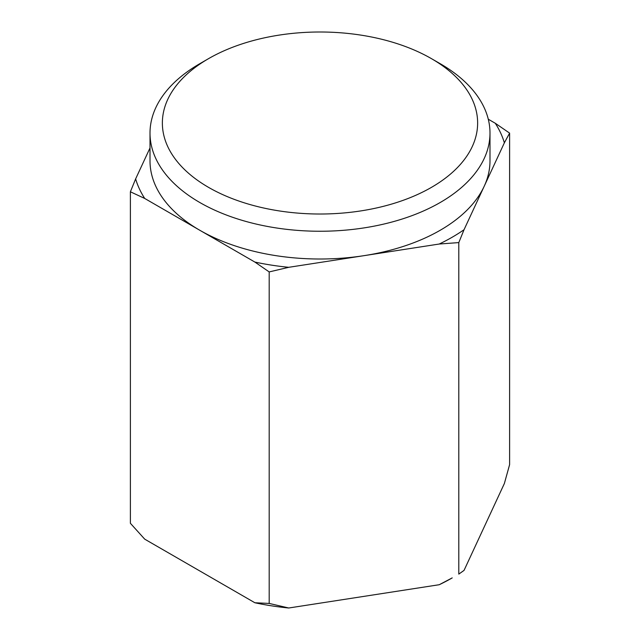 <?xml version="1.0" encoding="UTF-8"?>
<svg xmlns="http://www.w3.org/2000/svg" width="640" height="640" viewBox="0 0 640 640"><rect width="100%" height="100%" fill="white"/><g stroke="black" fill="none" stroke-linecap="round" stroke-linejoin="round"><path stroke-width="0.96" d="M431.464 58.656L440.208 63.704A169.992 98.144 180 0 1 489.992 133.104A169.992 98.144 180 0 1 440.208 202.504A169.992 98.144 180 0 1 254.944 223.776A169.992 98.144 180 0 1 150.008 133.104A169.992 98.144 180 0 1 199.792 63.704L208.536 58.656A157.632 91.008 180 0 1 431.464 58.656A157.632 91.008 180 0 1 431.464 187.36A157.632 91.008 180 0 1 208.536 187.36A157.632 91.008 180 0 1 208.536 58.656L199.792 63.704M488.288 119.224L495.288 123.264L509.608 133.12L504.368 142.824L484.2 186.264A169.992 98.144 180 0 1 440.208 230.264A169.992 98.144 180 0 1 364 255.664A169.992 98.144 180 0 1 199.792 230.264A169.992 98.144 180 0 1 150.008 160.864L150.008 133.104M489.992 133.104L489.992 160.864A169.992 98.144 180 0 1 484.2 186.264L464.04 229.712L458.8 242.592L439.248 244.024L288.752 267.304L269.192 271.92L254.88 262.064L144.712 198.456L130.392 191.784L135.632 178.904L150.008 147.944M458.8 242.592L458.8 574.104L464.04 570.4L504.368 483.512L509.608 464.632L509.608 133.12M130.392 191.784L130.392 523.296L144.712 539.152L254.88 602.76L269.192 603.432L288.752 608L439.248 584.72L452.224 577.896A186.992 107.96 180 0 1 439.248 584.72M269.192 271.92L269.192 603.432M288.752 608A186.992 107.96 180 0 1 254.88 602.76M464.04 229.712A186.992 107.96 180 0 1 452.224 237.2A186.992 107.96 180 0 1 439.248 244.024M495.288 123.264A186.992 107.96 180 0 1 504.368 142.824M144.712 198.456A186.992 107.96 180 0 1 135.632 178.904M288.752 267.304A186.992 107.96 180 0 1 254.88 262.064"/></g></svg>
